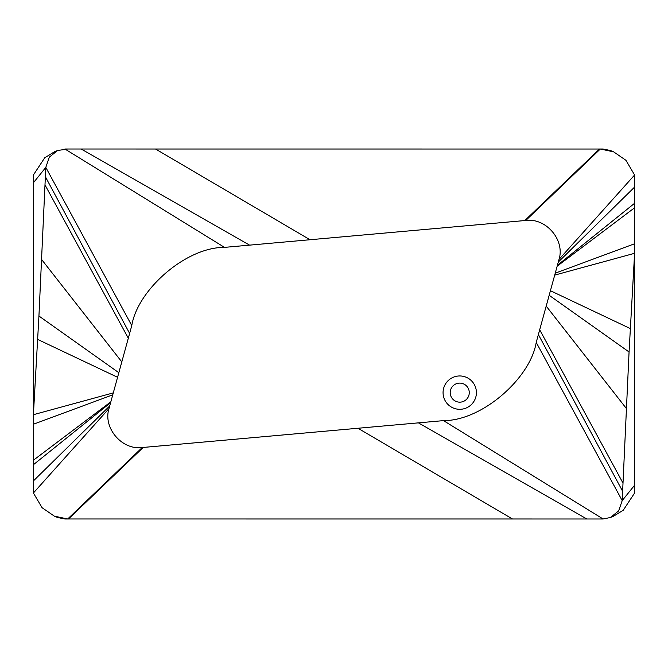 <?xml version="1.0" encoding="UTF-8"?>
<svg xmlns="http://www.w3.org/2000/svg" width="668" height="668" viewBox="0 0 668 668"><rect width="100%" height="100%" fill="white"/><g stroke="black" fill="none" stroke-linecap="round" stroke-linejoin="round"><path stroke-width="1" d="M68.428 518.986L64.913 518.986L57.59 517.5L54.367 516.155L42.076 507.705L33.4 493.001L33.4 182.773L45.8 167.401L49.323 157.139L57.59 150.5L67.685 149.022M224.498 247.377L64.921 149.014L600.315 149.022L613.633 151.845L625.924 160.295L634.6 174.999L634.6 253.306L629.064 351.978L622.2 500.599L618.677 510.861L610.41 517.5L603.087 518.986L67.685 518.978L142.217 447.535L443.502 420.623C482.162 420.89 530.509 378.021 536.22 342.417L559.016 259.426C565.161 240.321 546.274 217.693 525.783 220.465L224.498 247.377C185.838 247.11 137.491 289.979 131.78 325.583L108.984 408.574C102.839 427.679 121.726 450.307 142.217 447.535M536.22 342.417L622.2 500.599L634.6 485.227L634.6 493.001L623.286 510.202L613.633 516.155L610.41 517.5M600.315 518.978L600.924 518.986M603.087 518.986L443.502 420.623M554.69 275.116L634.6 253.306L634.6 485.227M599.572 149.014L603.087 149.014L610.41 150.5L613.633 151.845M634.6 174.999L559.016 259.426M600.315 149.022L525.783 220.465M67.685 518.978L54.367 516.155M33.4 182.773L33.4 174.999L44.714 157.798L54.367 151.845L57.59 150.5M113.309 392.884L33.4 414.694L38.936 316.022L45.8 167.401L131.78 325.583M33.4 493.001L108.984 408.574M634.6 187.082L558.298 262.048M634.6 203.281L557.379 265.346M634.6 207.773L557.145 266.215M634.6 243.762L555.225 273.17M630.275 328.556L550.399 290.705M622.626 491.272L538.366 334.559M586.821 518.986L418.552 422.936M512.473 518.986L358.307 428.455M64.913 518.978L68.478 518.986L143.186 447.46M45.374 176.728L129.634 333.441M81.179 149.014L249.448 245.064M155.527 149.014L309.693 239.545M603.087 149.022L599.522 149.014L524.814 220.54M474.848 399.681A16.675 16.675 0 0 0 466.79 377.52A16.675 16.675 0 0 0 444.629 385.586A16.675 16.675 0 0 0 452.695 407.747A16.675 16.675 0 0 0 474.848 399.681M468.377 396.658A9.527 9.527 0 0 0 463.767 384A9.527 9.527 0 0 0 451.1 388.609A9.527 9.527 0 0 0 455.71 401.268A9.527 9.527 0 0 0 468.377 396.658M33.4 480.918L109.702 405.952M33.4 464.719L110.621 402.654M33.4 460.227L110.855 401.785M33.4 424.238L112.775 394.83M37.725 339.444L117.601 377.295M38.936 316.022L118.862 372.727M41.55 259.409L121.826 361.931M44.99 184.894L128.323 338.233M629.064 351.978L549.138 295.273M626.45 408.591L546.173 306.069M623.01 483.106L539.677 329.767M67.076 149.014L68.478 149.014"/></g></svg>
